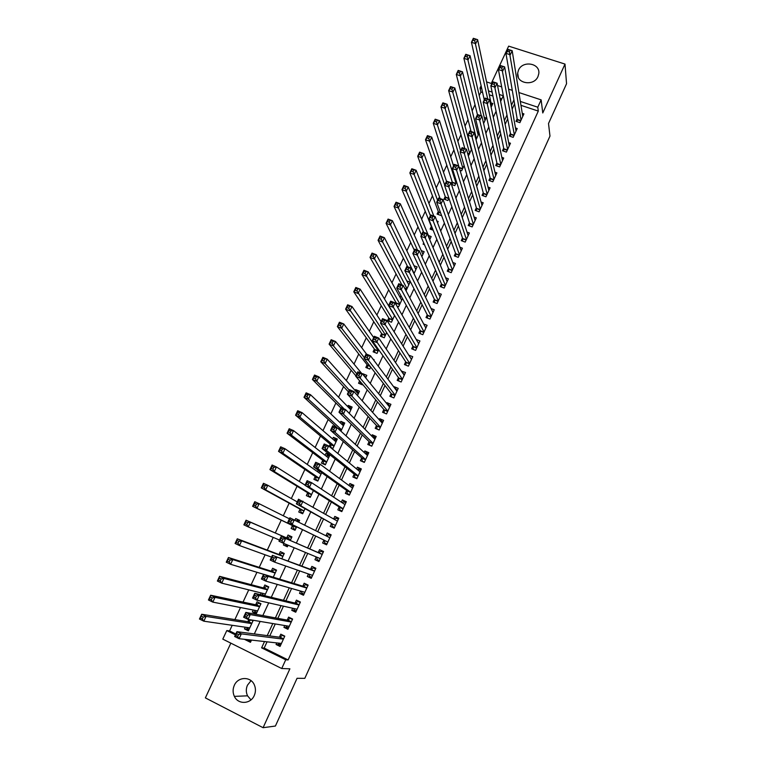 <?xml version="1.0" encoding="UTF-8"?>
<svg xmlns="http://www.w3.org/2000/svg" width="766" height="766" viewBox="0 0 766 766"><rect width="100%" height="100%" fill="white"/><g stroke="black" fill="none" stroke-linecap="round" stroke-linejoin="round"><path stroke-width="1.15" d="M518.477 70.204L517.672 73.134C516.016 83.609 533.921 86.654 537.991 76.523L538.766 73.804C540.614 63.195 522.575 60.045 518.477 70.204M250.98 699.865L247.552 695.825C245.934 692.34 245.905 688.797 247.456 685.197L251.056 680.668M234.3 685.359C232.682 689.094 232.711 692.77 234.377 696.38C238.092 704.758 250.664 704.251 254.255 695.528C255.767 692.043 255.825 688.586 254.446 685.149C251.066 676.234 238.006 676.397 234.3 685.359M482.647 92.609L480.904 92.035L480.014 88.09L481.115 85.735M230.844 643.143L205.374 697.883L263.092 727.7L275.406 726.044L297.055 678.293L304.811 678.341L549.978 136.089L548.513 123.517L566.553 83.733L565.002 64.085L508.653 46.132L491.284 83.456M267.047 641.831L264.174 648.084L288.121 659.947L285.718 659.794L281.735 668.527L222.791 639.131L226.784 630.571L235.411 634.851M232.203 625.305L229.58 630.935L226.784 630.571M480.904 92.035L479.229 95.626M475.025 104.645L472.153 110.811M468.016 119.668L465.039 126.064M460.979 134.768L457.886 141.384M453.903 149.935L450.705 156.791M446.798 165.178L443.485 172.273M439.655 180.489L436.237 187.823M432.474 195.876L428.941 203.45M425.264 211.349L421.616 219.162M418.016 226.889L414.253 234.942M410.729 242.496L406.861 250.808M403.414 258.19L399.421 266.75M396.06 273.96L391.953 282.769M388.668 289.807L384.446 298.874M381.238 305.73L376.891 315.056M373.779 321.739L369.308 331.324M366.282 337.825L361.686 347.668M358.737 353.988L354.026 364.099M351.163 370.227L346.328 380.606M343.551 386.552L338.591 397.2M335.901 402.964L330.807 413.879M328.212 419.452L322.993 430.645M320.485 436.026L315.132 447.497M312.71 452.677L307.233 464.426M304.906 469.424L299.295 481.45M297.064 486.247L291.31 498.561M289.175 503.157L283.296 515.767M281.246 520.152L275.272 532.954M273.213 537.387L267.277 550.112M265.093 554.795L259.234 567.347M256.936 572.279L251.162 584.669M248.739 589.868L243.033 602.086M240.495 607.543L234.875 619.598M517.155 118.778L515.987 121.344L519.894 122.656L523.915 113.875L522.24 113.32M510.434 133.437L509.256 136.013L513.172 137.344L517.213 128.525L515.47 127.932M503.683 148.164L502.496 150.749L506.412 152.099L510.472 143.232L508.662 142.62M496.895 162.957L495.707 165.552L499.623 166.921L503.702 158.016L501.826 157.365M490.087 177.817L488.89 180.431L492.806 181.81L496.904 172.867L494.941 172.178M483.231 192.754L482.034 195.378L485.95 196.776L490.068 187.794L488.019 187.067M476.356 207.758L475.15 210.391L479.076 211.809L483.202 202.779L481.058 202.013M469.443 222.829L468.227 225.482L472.153 226.918L476.308 217.841L474.058 217.027M462.492 237.977L461.276 240.639L465.201 242.094L469.376 232.979L467.011 232.108M455.511 253.201L454.286 255.873L458.221 257.347L462.415 248.184L459.916 247.255M448.503 268.493L447.267 271.174L451.203 272.667L455.416 263.466L452.783 262.47M441.455 283.851L440.22 286.551L444.156 288.064L448.388 278.814L445.592 277.752M434.379 299.295L433.135 302.005L437.07 303.537L441.331 294.24L438.344 293.091M427.265 314.807L426.011 317.526L429.956 319.077L434.226 309.742L431.038 308.497M420.113 330.395L418.858 333.124L422.803 334.694L427.102 325.311L423.675 323.961M412.931 346.05L411.668 348.798L415.622 350.388L419.931 340.966L416.235 339.491M405.712 361.791L404.448 364.549L408.393 366.158L412.73 356.688L408.766 355.146M398.464 377.609L397.19 380.376L401.145 382.004L405.501 372.487L401.413 371.156M391.177 393.494L389.894 396.281L393.848 397.927L398.224 388.372L394.27 386.734L394.04 387.251M383.852 409.465L382.569 412.271L386.524 413.937L390.919 404.324L386.964 402.667L386.619 403.433M376.489 425.513L375.196 428.328L379.16 430.013L383.584 420.352L379.62 418.686L379.16 419.682M369.097 441.637L367.795 444.462L371.759 446.176L376.202 436.467L372.247 434.772L371.673 436.017M361.667 457.838L360.365 460.682L364.329 462.415L368.791 452.658L364.827 450.944L364.147 452.438M354.198 474.125L352.887 476.979L356.851 478.731L361.341 468.926L357.377 467.193L356.573 468.936M346.692 490.489L345.38 493.361L349.344 495.133L353.854 485.28L349.89 483.518L348.97 485.52M339.147 506.929L337.825 509.821L341.799 511.611L346.328 501.711L342.364 499.93L341.33 502.18M331.573 523.456L330.242 526.357L334.215 528.167L338.773 518.228L334.799 516.428L333.65 518.927M323.951 540.068L322.62 542.979L326.594 544.817L331.171 534.821L327.197 533.002L325.933 535.76M316.224 556.92L314.96 559.687L318.934 561.545L323.539 551.501L319.556 549.653L318.216 552.573M308.42 573.945L307.262 576.472L311.235 578.349L315.86 568.257L311.886 566.39L310.536 569.33M300.569 591.055L299.516 593.353L303.499 595.249L308.143 585.1L304.169 583.213L302.809 586.172M292.679 608.261L291.741 610.31L295.724 612.226L300.396 602.028L296.413 600.123L295.054 603.091M284.751 625.544L283.927 627.354L287.911 629.298L292.602 619.043L288.619 617.118L287.25 620.096M248.988 629.528L244.469 628.896L245.254 627.201M248.816 619.531L247.82 621.676M256.754 612.781L252.34 611.948L253.23 610.033M252.34 611.948L256.256 613.853L260.957 603.713L257.041 601.817L255.672 604.767M264.672 595.699L268.77 586.88L264.845 585.004L263.485 587.934M261.158 592.951L260.363 594.646M273.261 577.191L276.536 570.124L272.619 568.267L271.26 571.187M281.792 558.778L284.263 553.454L280.346 551.616L278.996 554.527M287.422 546.627L283.43 544.98L284.09 543.554M290.285 540.47L291.951 536.861L288.045 535.051L286.695 537.943M299.525 520.516L295.695 518.563L294.958 520.162M292.449 525.562L291.109 528.444L295.015 530.254L296.614 526.797M300.08 509.122L298.75 511.994L302.656 513.775L305.031 508.662M307.673 492.768L306.352 495.621L310.259 497.383L313.39 490.623M318.168 470.161L317.478 471.655M315.228 476.49L313.916 479.334L317.813 481.067L321.71 472.679M329.37 456.143L325.943 453.424L325.081 455.272M322.754 460.289L321.442 463.114L325.339 464.838L329.84 455.138L325.943 453.424M336.743 440.239L333.411 437.338L332.655 438.956M330.242 444.165L329.208 446.387M344.087 424.412L340.841 421.329L340.19 422.736M351.297 408.575L348.233 405.405L347.687 406.583M358.392 392.699L355.596 389.549L355.146 390.516M351.431 398.531L351.182 399.048L352.37 399.546M365.497 376.92L362.711 374.22M359.627 380.865L358.536 383.23L362.423 384.848L362.634 384.408M367.125 364.731L365.842 367.479L369.739 369.078L370.687 367.038M374.392 349.076L373.119 351.805L377.006 353.394L378.701 349.756M381.631 333.488L380.367 336.207L384.254 337.777L386.667 332.559M388.831 317.976L387.567 320.686L391.455 322.227L394.595 315.458M395.993 302.541L395.495 303.623M423.694 242.889L423.1 244.172L424.479 244.689M431.325 226.458L430.099 229.091L433.192 230.231M438.286 211.454L437.07 214.078L440.938 215.485L441.293 214.719M445.218 196.517L444.012 199.131L447.88 200.529L448.943 198.241M452.122 181.657L451.193 183.668M229.58 630.935L235.804 634.018M247.054 639.591L250.846 641.477M501.768 98.958L500.054 98.383M492.94 96.028L489.302 94.821M244.469 628.896L248.385 630.83L253.115 620.632L251.918 620.048M283.43 544.98L287.346 546.809L288.083 545.22M298.797 522.096L299.602 520.353L295.695 518.563M331.056 447.909L332.837 448.685L337.308 439.033L333.411 437.338M340.937 431.201L344.738 423.004L340.841 421.329M349.229 413.314L352.13 407.052L348.233 405.405M357.473 395.534L359.493 391.177L355.596 389.549M365.679 377.839L366.818 375.378L362.921 373.77M373.827 360.25L374.105 359.656L373.08 359.235M396.932 306.103L398.626 306.764L402.476 298.453M401.71 297.045L399.402 296.155M406.028 290.802L410.03 282.175L406.746 280.902M413.966 273.673L417.106 266.894L414.023 265.716M421.865 256.629L424.163 251.688L421.252 250.597M429.726 239.681L431.172 236.56L428.424 235.535M437.539 222.82L438.152 221.498L436.85 221.01M451.452 184.443L454.784 185.631L456.546 181.839M459.983 170.224L461.649 170.808L464.11 165.523M468.332 156.005L471.636 149.284M476.021 139.833L479.123 133.14M478.951 132.451L477.381 131.915M483.595 123.489L486.132 118.021L484.217 117.37M491.13 107.23L492.854 103.506L491.016 102.893M288.121 659.947L538.297 111.089L520.957 105.325M514.589 103.822L512.138 109.145M507.686 118.826L505.12 124.408M500.744 133.916L498.063 139.747M493.773 149.073L490.977 155.153M486.764 164.297L483.844 170.646M479.727 179.608L476.691 186.205M472.651 194.985L469.491 201.841M465.536 210.43L462.262 217.563M458.394 225.96L454.994 233.352M451.212 241.568L447.689 249.228M444.002 257.242L440.354 265.18M436.754 273.002L432.972 281.208M429.467 288.839L425.561 297.323M422.143 304.753L418.112 313.514M414.789 320.743L410.624 329.782M407.388 336.81L403.098 346.136M399.957 352.963L395.534 362.577M392.489 369.193L387.931 379.103M384.982 385.509L380.29 395.706M377.447 401.901L372.611 412.395M369.863 418.38L364.894 429.171M362.241 434.935L357.138 446.032M354.591 451.576L349.344 462.98M346.893 468.304L341.502 480.014M339.156 485.117L333.622 497.134M331.381 502.017L325.703 514.34M323.568 518.994L317.746 531.642M315.716 536.066L309.799 548.925M307.74 553.397L301.871 566.151M299.688 570.9L293.905 583.462M291.587 588.489L285.9 600.86M283.458 606.174L277.847 618.353M275.272 623.955L269.766 635.933M276.785 642.923L276.066 644.484L280.059 646.447L284.78 636.144L280.787 634.191L279.418 637.188M518.898 92.542L541.141 99.867L542.768 112.966L565.002 64.085M541.141 99.867L537.78 107.211L520.334 101.438M538.297 111.089L537.78 107.211M263.092 727.7L289.883 668.814L281.735 668.527M486.563 81.905L491.849 83.647M497.546 85.524L501.673 86.874M508.595 89.153L512.291 90.369M500.638 101.399L503.243 95.779L499.288 94.467M492.126 92.092L488.469 90.886M481.766 88.664L480.014 88.09M244.373 639.294L250.463 642.31L251.487 640.089M254.331 633.932L260.124 621.418M262.824 615.567L268.713 602.852M271.279 597.308L277.254 584.391M279.676 579.134L285.747 566.026M288.035 561.066L294.192 547.757M296.346 543.094L302.551 529.679M304.686 525.064L310.785 511.87M313.035 507.025L318.982 494.166M321.337 489.072L327.13 476.548M329.591 471.224L335.23 459.025M337.806 453.472L343.292 441.589M345.973 435.806L351.316 424.249M354.093 418.246L359.292 407.005M362.174 400.771L367.23 389.837M370.217 383.393L375.129 372.774M378.213 366.1L382.981 355.788M386.169 348.903L390.794 338.898M394.078 331.793L398.569 322.093M401.949 314.778L406.296 305.375M409.781 297.85L413.994 288.734M417.566 281.007L421.645 272.189M425.312 264.26L429.257 255.729M433.02 247.59L436.84 239.346M440.689 231.016L444.376 223.05M448.321 214.518L451.873 206.839M455.914 198.107L459.332 190.705M463.459 181.781L466.753 174.658M470.975 165.542L474.144 158.686M478.444 149.38L481.488 142.802M485.883 133.303L488.804 126.993M493.275 117.313L496.081 111.261M264.509 641.544L261.608 647.845L285.718 659.794M513.929 99.915L511.458 105.287M506.968 115.024L504.382 120.635M499.978 130.201L497.278 136.07M492.959 145.454L490.135 151.572M485.903 160.774L482.963 167.16M478.807 176.18L475.753 182.815M471.684 191.653L468.505 198.557M464.522 207.203L461.218 214.375M457.321 222.829L453.903 230.269M450.092 238.532L446.54 246.24M442.825 254.312L439.148 262.298M435.528 270.178L431.718 278.431M428.184 286.111L424.249 294.651M420.812 302.13L416.752 310.948M413.401 318.225L409.207 327.331M405.942 334.407L401.623 343.79M398.464 350.656L394.002 360.336M390.938 367L386.342 376.968M383.373 383.421L378.643 393.686M375.771 399.929L370.907 410.49M368.13 416.512L363.132 427.38M360.46 433.183L355.309 444.357M352.743 449.948L347.458 461.419M344.987 466.791L339.558 478.578M337.184 483.71L331.621 495.813M329.351 500.725L323.635 513.143M321.481 517.835L315.611 530.57M313.562 535.022L307.597 547.977M305.529 552.468L299.611 565.318M297.409 570.096L291.578 582.754M289.251 587.819L283.506 600.285M281.045 605.638L275.396 617.903M272.801 623.543L267.238 635.608M264.174 648.084L261.608 647.845M278.297 643.086L278.47 643.842L280.739 644.962L276.066 644.484M288.466 628.082L283.927 627.354M296.164 611.278L291.741 610.31M303.824 594.55L299.516 593.353M311.446 577.899L307.262 576.472M319.029 561.334L314.96 559.687M331.084 535.003L327.197 533.002M338.572 518.649L334.799 516.428M346.031 502.372L342.364 499.93M353.442 486.18L349.89 483.518M360.824 470.065L357.377 467.193M365.219 453.424L365.899 453.079L368.149 454.056L364.827 450.944M375.263 437.846L372.247 434.772M382.339 421.721L379.62 418.686M389.434 405.702L386.964 402.667M396.549 389.779L394.27 386.734M403.644 373.942L401.547 370.878M410.739 358.191L408.785 355.089M283.363 635.454L282.376 635.32L284.646 636.431M238.523 634.554L236.742 633.673L235.842 635.608L237.623 636.498L238.523 634.554L241.338 633.865L239.088 638.7L234.645 636.498L236.895 631.672L241.338 633.865L283.401 639.15M281.438 643.44L239.088 638.7L237.623 636.498M236.742 633.673L236.895 631.672L279.801 637.245L282.376 635.32M235.842 635.608L234.645 636.498M252.024 620.096L250.951 619.924L248.241 621.753L201.697 614.255L206.064 616.41L203.813 621.188L249.773 627.852M252.981 620.92L250.951 619.924M249.074 629.355L247.035 628.359L246.776 627.421M202.31 618.976L203.813 621.188L199.447 619.024L201.697 614.255L200.558 618.105L202.31 618.976L203.21 617.061L201.458 616.199M251.736 623.601L206.064 616.41L203.21 617.061M199.447 619.024L200.558 618.105M286.053 625.765L286.273 626.818L288.543 627.919M291.798 618.65L290.161 618.334L292.43 619.435M247.504 615.242L245.723 614.37L244.823 616.295L246.604 617.166L247.504 615.242L250.29 614.591L248.06 619.397L243.607 617.224L245.848 612.417L250.29 614.591L291.233 622.03M289.28 626.301L248.06 619.397L246.604 617.166M245.723 614.37L245.848 612.417L287.633 620.163L290.161 618.334M244.823 616.295L243.607 617.224M293.771 608.501L294.039 609.88L296.298 610.971M300.377 602.066L297.897 601.444L300.167 602.526M256.428 596.034L254.647 595.172L253.757 597.087L255.538 597.949L256.428 596.034L259.186 595.421L256.974 600.209L252.531 598.055L254.752 593.286L259.186 595.421L299.037 605.006M297.093 609.248L256.974 600.209L255.538 597.949M254.647 595.172L254.752 593.286L295.417 603.177L297.897 601.444M253.757 597.087L252.531 598.055M301.459 591.314L301.756 593.028L304.025 594.1M308.018 585.377L305.605 584.63L307.875 585.703M265.304 576.942L263.533 576.089L262.642 577.995L264.423 578.847L265.304 576.942L268.043 576.367L265.831 581.126L261.397 579L263.6 574.251L268.043 576.367L306.793 588.058M304.858 592.29L265.831 581.126L264.423 578.847M263.533 576.089L263.6 574.251L303.173 586.277L305.605 584.63M262.642 577.995L261.397 579M309.129 574.194L309.445 576.252L311.714 577.325M315.621 568.784L313.275 567.903L315.535 568.956M274.132 557.945L272.361 557.112L271.48 559.008L273.251 559.841L274.132 557.945L276.842 557.418L274.649 562.148L270.207 560.051L272.409 555.331L314.51 571.197M312.585 575.41L274.649 562.148L273.251 559.841M272.361 557.112L272.409 555.331L310.881 569.464L313.275 567.903M271.48 559.008L270.207 560.051M260.526 603.503L258.745 603.12L256.083 604.853L210.669 595.23L215.035 597.365L212.795 602.114L257.635 610.895M260.785 604.106L258.745 603.12M256.888 612.503L254.858 611.507L254.542 610.291M211.311 599.874L212.795 602.114L208.438 599.979L210.669 595.23L209.558 599.022L211.311 599.874L212.201 597.978L210.459 597.116M259.588 606.672L215.035 597.365L212.201 597.978M208.438 599.979L209.558 599.022M268.713 586.995L266.511 586.392L263.887 588.039L219.593 576.319L223.95 578.426L221.728 583.146L265.4 594.014M268.54 587.369L266.511 586.392M264.548 595.67L262.633 594.742L262.269 593.229M220.254 580.887L221.728 583.146L217.372 581.04L219.593 576.319L218.511 580.044L220.254 580.887L221.144 578.991L219.402 578.148M267.401 589.82L223.95 578.426L221.144 578.991M217.372 581.04L218.511 580.044M276.382 570.459L274.228 569.751L271.652 571.312L228.459 557.514L232.816 559.582L230.604 564.283L263.581 574.299M276.258 570.718L274.228 569.751M229.158 562.005L230.604 564.283L226.248 562.206L228.459 557.514L227.406 561.162L229.158 562.005L230.039 560.118L228.297 559.285M275.176 573.045L232.816 559.582L230.039 560.118M226.248 562.206L227.406 561.162M284.004 554L281.907 553.196L279.379 554.67L237.288 538.804L241.644 540.853L239.442 545.526L271.566 557.131M283.937 554.144L281.907 553.196M238.006 543.218L239.442 545.526L235.085 543.467L237.288 538.804L236.263 542.395L238.006 543.218L238.887 541.351L237.144 540.528M282.913 556.365L241.644 540.853L238.887 541.351M235.085 543.467L236.263 542.395M316.751 557.141L317.095 559.563L319.355 560.616M323.185 552.257L320.906 551.252L323.166 552.305M282.913 539.063L281.132 538.239L280.26 540.116L282.032 540.949L282.913 539.063L285.594 538.575L283.41 543.276L278.977 541.208L281.16 536.516L322.199 554.421M320.274 558.606L283.41 543.276L282.032 540.949M281.132 538.239L281.16 536.516L318.56 552.726L320.906 551.252M280.26 540.116L278.977 541.208M291.597 537.627L289.558 536.717L287.068 538.105L246.058 520.21L250.405 522.23L248.222 526.874L279.513 540.049M291.578 537.665L289.558 536.717M287.767 545.89L285.737 544.952L285.594 544.186M246.805 524.547L248.222 526.874L243.866 524.844L246.058 520.21L245.063 523.733L246.805 524.547L247.686 522.68L245.934 521.876M287.068 538.105L250.405 522.23L247.686 522.68M243.866 524.844L245.063 523.733M326.948 544.032L324.707 542.96L326.967 544.004M326.431 536.018L328.499 534.687L330.759 535.721M324.707 542.96L324.286 540.231L287.69 522.469L289.864 517.797L329.84 537.732M291.635 520.286L294.297 519.836L292.124 524.509L287.69 522.469L288.993 521.34L290.764 522.163L291.635 520.286L289.864 519.472L288.993 521.34M324.286 540.231L292.124 524.509L290.764 522.163M289.864 517.797L289.864 519.472M299.19 521.253L297.16 520.325L296.279 520.832M295.389 529.45L293.359 528.511L295.379 529.469M289.395 518.812L259.128 503.702L256.955 508.327L252.608 506.326L292.813 525.735L293.359 528.511M253.814 505.167L252.608 506.326L254.781 501.711L259.128 503.702L256.428 504.124L254.685 503.319L253.814 505.167L255.557 505.972L256.428 504.124M255.557 505.972L256.955 508.327L296.356 527.362M254.685 503.319L254.781 501.711M334.464 527.63L332.272 526.433L334.541 527.468M334.282 519.291L336.044 518.209L338.313 519.233M332.272 526.433L331.898 523.638L296.365 503.837L298.52 499.193L337.442 521.119M300.32 501.615L302.953 501.194L300.789 505.847L296.365 503.837L297.677 502.668L299.449 503.473L300.32 501.615L298.539 500.811L297.677 502.668M331.898 523.638L300.789 505.847L299.449 503.473M298.52 499.193L298.539 500.811M302.982 513.076L300.952 512.157L302.915 513.22M297.256 501.922L267.803 485.28L265.639 489.876L261.292 487.904L300.435 509.313L300.952 512.157M262.518 486.716L261.292 487.904L263.456 483.317L267.803 485.28L265.122 485.663L263.38 484.868L262.518 486.716L264.26 487.502L265.122 485.663M264.26 487.502L265.639 489.876L303.987 510.903M263.38 484.868L263.456 483.317M341.933 511.315L339.807 509.993L342.067 511.018M342.086 502.678L343.57 501.807L345.82 502.812M339.807 509.993L339.462 507.13L304.983 485.299L307.137 480.684L311.561 482.666L345.006 504.593M308.947 483.04L311.561 482.666L309.416 487.291L304.983 485.299L306.314 484.102L308.085 484.897L308.947 483.04L307.176 482.254L306.314 484.102M343.12 508.72L309.416 487.291L308.085 484.897M307.137 480.684L307.176 482.254M310.527 496.789L308.507 495.88L310.412 497.038M305.069 485.117L276.43 466.963L274.276 471.53L269.929 469.587L308.018 492.978L308.507 495.88M271.174 468.361L269.929 469.587L272.083 465.019L276.43 466.963L273.778 467.308L272.035 466.523L271.174 468.361L272.916 469.137L273.778 467.308M272.916 469.137L274.276 471.53L311.58 494.52M272.035 466.523L272.083 465.019M349.363 495.075L347.314 493.63L349.564 494.635M349.842 486.161L351.048 485.481L353.308 486.487M347.314 493.63L346.998 490.7L313.562 466.877L315.697 462.281L320.121 464.234L352.542 488.143M317.536 464.579L320.121 464.234L317.986 468.83L313.562 466.877L314.903 465.632L316.674 466.417L317.536 464.579L315.755 463.794L314.903 465.632M350.665 492.251L317.986 468.83L316.674 466.417M315.697 462.281L315.755 463.794M320.944 472.143L319.757 471.617L318.378 472.296M318.043 480.588L316.013 479.688L317.88 480.943M320.964 474.125L285.009 448.742L282.865 453.29L278.527 451.365L315.573 476.72L316.013 479.688M279.781 450.102L278.527 451.365L280.662 446.827L285.009 448.742L282.376 449.048L280.634 448.282L279.781 450.102L281.524 450.868L282.376 449.048M281.524 450.868L282.865 453.29L319.135 478.223M280.634 448.282L280.662 446.827M356.113 478.405L354.773 477.352L357.033 478.348M357.55 469.74L358.488 469.242L360.748 470.228M354.773 477.352L354.495 474.355L322.084 448.55L324.21 443.983L328.633 445.908L360.03 471.789M326.067 446.214L328.633 445.908L326.507 450.485L322.084 448.55L323.444 447.277L325.215 448.043L326.067 446.214L324.296 445.439L323.444 447.277M358.162 475.868L326.507 450.485L325.215 448.043M324.21 443.983L324.296 445.439M329.246 456.421L327.216 455.54L326.096 456.067M325.521 464.455L323.491 463.564L324.985 464.675M328.528 457.963L293.541 430.626L291.415 435.145L287.068 433.25L323.08 460.538L323.491 463.564M288.342 431.947L287.068 433.25L289.194 428.73L293.541 430.626L290.936 430.894L289.194 430.138L288.342 431.947L290.075 432.704L290.936 430.894M290.075 432.704L291.415 435.145L326.661 462.003M289.194 430.138L289.194 428.73M362.96 461.821L362.194 461.151L364.453 462.128M362.194 461.151L361.954 458.097L330.567 430.329L332.674 425.781L337.097 427.687L367.489 455.502M334.55 427.955L337.097 427.687L334.981 432.235L330.567 430.329L331.937 429.008L333.708 429.774L334.55 427.955L332.789 427.189L331.937 429.008M365.631 459.562L334.981 432.235L333.708 429.774M332.674 425.781L332.789 427.189M336.667 440.412L334.646 439.531L333.775 439.923M332.961 448.407L330.941 447.526L331.793 448.234M336.006 441.838L302.024 412.606L299.908 417.097L295.571 415.229L330.558 444.433L330.941 447.526M296.854 413.889L295.571 415.229L297.687 410.739L302.024 412.606L299.439 412.836L297.706 412.089L296.854 413.889L298.596 414.645L299.439 412.836M298.596 414.645L299.908 417.097L334.139 445.869M297.706 412.089L297.687 410.739M369.978 445.41L371.845 445.994M372.841 437.195L375.522 437.96M369.585 445.027L369.375 441.905L338.993 412.204L341.1 407.684L345.514 409.561L374.909 439.291M342.996 409.791L345.514 409.561L343.407 414.08L338.993 412.204L340.382 410.854L342.153 411.601L342.996 409.791L341.224 409.044L340.382 410.854M373.061 443.342L343.407 414.08L342.153 411.601M341.1 407.684L341.224 409.044M344.058 424.479L341.397 423.876M343.446 425.8L310.46 394.681L308.353 399.153L304.016 397.305L338.074 428.587M305.318 395.936L304.016 397.305L306.122 392.843L310.46 394.681L307.903 394.883L306.161 394.145L305.318 395.936L307.061 396.673L307.903 394.883M307.061 396.673L308.353 399.153L341.588 429.803M306.161 394.145L306.122 392.843M377.073 429.123L379.189 429.937M380.415 421.07L382.856 421.942M376.939 428.979L376.757 425.8L347.381 394.174L349.468 389.683L353.882 391.531L382.291 423.167M351.393 391.732L353.882 391.531L351.795 396.032L347.381 394.174L348.789 392.786L350.55 393.533L351.393 391.732L349.622 390.986L348.789 392.786M380.453 427.198L351.795 396.032L350.55 393.533M349.468 389.683L349.622 390.986M351.403 408.623L348.98 407.914M350.838 409.839L318.857 376.853L316.76 381.305L312.423 379.486L340.947 408.01M313.744 378.078L312.423 379.486L314.52 375.043L318.857 376.853L316.32 377.025L314.577 376.298L313.744 378.078L315.477 378.806L316.32 377.025M315.477 378.806L316.76 381.305L344.24 409.015M314.577 376.298L314.52 375.043M387.979 405.09L390.153 405.999M384.254 412.979L384.111 409.772L355.721 376.25L357.799 371.788L362.213 373.607L389.645 407.119M359.742 373.77L362.213 373.607L360.135 378.078L355.721 376.25L357.138 374.823L358.909 375.56L359.742 373.77L357.971 373.032L357.138 374.823M387.807 411.131L360.135 378.078L358.909 375.56M357.799 371.788L357.971 373.032M358.718 392.834L356.525 392.058M358.21 393.944L327.197 359.13L325.119 363.553L320.782 361.753L348.444 391.886M322.113 360.317L320.782 361.753L322.869 357.339L327.197 359.13L322.955 358.545L322.113 360.317L323.855 361.035L324.688 359.264M323.855 361.035L325.119 363.553L349.277 390.105M322.955 358.545L322.869 357.339M395.639 389.406L397.42 390.143M391.541 396.97L391.426 393.82L364.013 358.421L366.081 353.978L370.485 355.778L396.951 391.158M368.044 355.903L370.485 355.778L368.427 360.221L364.013 358.421L365.449 356.966L367.211 357.684L368.044 355.903L366.272 355.185L365.449 356.966M395.132 395.141L368.427 360.221L367.211 357.684M366.081 353.978L366.272 355.185M366.004 377.131L364.626 376.566M360.202 381.545L360.336 383.977M361.629 373.368L335.498 341.492L333.43 345.897L329.102 344.125L355.912 375.847M330.443 342.651L329.102 344.125L331.171 339.731L335.498 341.492L331.276 340.889L330.443 342.651L332.185 343.36L333.009 341.598M332.185 343.36L333.43 345.897L356.832 373.865M331.276 340.889L331.171 339.731M403.194 373.76L404.649 374.354M398.789 381.037L398.703 377.944L372.266 340.688L374.315 336.274L378.73 338.045L404.228 375.263M376.298 338.141L378.73 338.045L376.671 342.469L372.266 340.688L373.712 339.194L375.474 339.913L376.298 338.141L374.536 337.423L373.712 339.194M402.409 379.227L375.474 339.913M374.315 336.274L374.536 337.423M366.627 354.198L343.762 323.961L341.703 328.336L337.375 326.584L367.393 365.085L367.603 368.197M338.735 325.081L337.375 326.584L339.434 322.218L343.762 323.961L339.558 323.329L338.735 325.081L340.468 325.78L341.291 324.028M340.468 325.78L341.703 328.336L364.348 357.693M339.558 323.329L339.434 322.218M410.662 358.162L411.84 358.641M405.999 365.181L405.942 362.146L380.472 323.051L382.512 318.656L386.916 320.408L411.466 359.445M384.513 320.466L386.916 320.408L384.877 324.813L380.472 323.051L381.928 321.529L383.699 322.227L384.513 320.466L382.751 319.767L381.928 321.529M409.666 363.4L383.699 322.227M382.512 318.656L382.751 319.767M373.703 337.605L351.977 306.515L349.928 310.872L345.6 309.148L374.66 349.44L374.833 352.504M346.969 307.597L345.6 309.148L347.649 304.801L351.977 306.515L347.793 305.854L346.969 307.597L348.702 308.296L349.526 306.553M348.702 308.296L378.28 350.656M347.793 305.854L347.649 304.801M418.045 342.622L419.002 343.005M413.18 349.411L413.152 346.423L388.63 305.51L390.66 301.143L395.065 302.867L418.676 343.714M392.68 302.896L395.065 302.867L393.025 307.243L388.63 305.51L390.105 303.949L391.866 304.648L392.68 302.896L390.919 302.197L390.105 303.949M416.876 347.64L391.866 304.648M390.66 301.143L390.919 302.197M381.142 321.615L360.144 289.165L358.105 293.493L353.777 291.798L381.88 333.871L382.023 336.877M355.165 290.218L353.777 291.798L355.817 287.47L360.144 289.165L355.979 288.485L355.165 290.218L356.899 290.898L357.712 289.165M356.899 290.898L385.509 335.048M355.979 288.485L355.817 287.47M425.369 327.149L426.126 327.446M420.333 333.708L420.323 330.778L396.75 288.064L398.77 283.717L403.165 285.421L425.848 328.049M400.81 285.412L403.165 285.421L401.145 289.778L396.75 288.064L398.234 286.474L399.996 287.154L400.81 285.412L399.048 284.732L398.234 286.474M424.058 331.956L399.996 287.154M398.77 283.717L399.048 284.732M394.509 315.649L368.264 271.911L366.234 276.22L361.916 274.534L389.08 318.378L389.185 321.327M363.323 272.935L361.916 274.534L363.946 270.235L368.264 271.911L364.128 271.202L363.323 272.935L365.047 273.606L365.861 271.882M365.047 273.606L392.709 319.518M364.128 271.202L363.946 270.235M432.627 311.733L433.211 311.963M427.447 318.091L427.466 315.209L404.821 270.714L406.832 266.396L411.227 268.071L432.981 312.461M408.891 268.033L411.227 268.071L409.216 272.399L404.821 270.714L406.325 269.086L408.077 269.766L408.891 268.033L407.129 267.353L406.325 269.086M431.201 316.348L408.077 269.766M406.832 266.396L407.129 267.353M401.891 299.717L401.24 299.468M401.662 300.215L376.345 254.743L374.335 259.032L370.016 257.376L396.233 302.963L396.309 305.031M371.424 255.739L370.016 257.376L372.027 253.096L376.345 254.743L372.238 254.015L371.424 255.739L373.157 256.399L373.961 254.685M373.157 256.399L399.881 304.064M372.238 254.015L372.027 253.096M434.533 302.541L434.571 299.717L412.845 253.46L414.846 249.161L419.241 250.808L440.086 296.949M416.924 250.741L419.241 250.808L417.24 255.116L412.845 253.46L414.358 251.794L416.12 252.464L416.924 250.741L415.162 250.07L414.358 251.794M438.315 300.818L416.12 252.464M414.846 249.161L415.162 250.07M408.967 284.454L408.479 284.263M408.785 284.856L384.388 237.671L382.378 241.932L378.069 240.304L401.93 284.942M379.496 238.628L378.069 240.304L380.07 236.052L384.388 237.671L380.3 236.924L379.496 238.628L381.219 239.279L382.023 237.575M381.219 239.279L407.005 288.686M380.3 236.924L380.07 236.052M441.58 287.078L441.647 284.291L420.831 236.292L422.822 232.012L427.208 233.649L447.153 281.515M424.919 233.534L427.208 233.649L425.226 237.929L420.831 236.292L422.363 234.597L424.125 235.258L424.919 233.534L423.158 232.883L422.363 234.597M445.391 285.364L424.125 235.258M422.822 232.012L423.158 232.883M415.871 269.565L392.384 220.694L390.382 224.926L386.074 223.318L407.646 266.702M387.519 221.613L386.074 223.318L388.075 219.086L392.384 220.694L388.314 219.919L387.519 221.613L389.243 222.264L390.047 220.56M389.243 222.264L414.1 273.376M388.314 219.919L388.075 219.086M448.608 271.681L448.685 268.943L428.778 219.22L430.76 214.959L435.145 216.567L454.19 266.147M432.867 216.433L435.145 216.567L433.163 220.828L428.778 219.22L430.32 217.496L432.072 218.138L432.867 216.433L431.114 215.782L430.32 217.496M452.438 269.977L432.072 218.138M430.76 214.959L431.114 215.782M422.928 254.341L400.331 203.804L398.349 208.017L394.04 206.427L414.329 250.271M395.495 204.694L394.04 206.427L396.022 202.224L400.331 203.804L396.29 203.009L395.495 204.694L397.219 205.326L398.014 203.641M397.219 205.326L417.537 250.166M396.29 203.009L396.022 202.224M455.588 256.361L455.684 253.67L436.677 202.234L438.65 198.001L443.026 199.581L461.189 250.855M440.776 199.419L443.026 199.581L441.063 203.823L436.677 202.234L438.229 200.472L439.99 201.113L440.776 199.419L439.023 198.777L438.229 200.472M459.447 254.666L439.99 201.113M438.65 198.001L439.023 198.777M429.946 239.203L408.249 187L406.277 191.194L401.968 189.623L421.472 234.913M403.433 187.862L401.968 189.623L403.941 185.439L408.249 187L404.228 186.176L403.433 187.862L405.157 188.484L405.951 186.808M405.157 188.484L423.694 232.337M404.228 186.176L403.941 185.439M468.16 235.622L450.877 182.691L448.914 186.904L444.539 185.334L446.501 181.13L450.877 182.691L446.894 181.868L446.109 183.553L447.861 184.175L448.646 182.49M466.427 239.432L447.861 184.175M462.549 241.108L462.654 238.465L444.539 185.334L446.109 183.553M446.501 181.13L446.894 181.868M433.834 216.089L416.12 170.282L414.157 174.457L409.848 172.915L431.526 226.947L431.497 229.609M411.332 171.115L409.848 172.915L411.811 168.75L416.12 170.282L412.118 169.439L411.332 171.115L413.056 171.728L413.841 170.062M413.056 171.728L430.406 215.725M412.118 169.439L411.811 168.75M469.472 225.932L469.596 223.337L452.361 168.53L454.305 164.345L458.681 165.887L475.102 220.484M456.469 165.657L458.681 165.887L456.737 170.081L452.361 168.53L453.932 166.72L455.693 167.333L456.469 165.657L454.717 165.035L453.932 166.72M473.369 224.266L455.693 167.333M454.305 164.345L454.717 165.035M440.077 198.518L423.943 153.66L421.989 157.806L417.69 156.283L438.478 211.962L438.439 214.576M419.184 154.454L417.69 156.283L419.644 152.137L423.943 153.66L419.969 152.798L419.184 154.454L420.907 155.067L421.693 153.401M420.907 155.067L437.568 200.328M419.969 152.798L419.644 152.137M476.366 210.832L476.5 208.275L460.136 151.821L462.07 147.656L466.446 149.169L482.005 205.412M464.253 148.91L466.446 149.169L464.502 153.344L460.136 151.821L461.726 149.973L463.478 150.576L464.253 148.91L462.501 148.298L461.726 149.973M480.282 209.175L463.478 150.576M462.07 147.656L462.501 148.298M446.473 181.188L431.727 137.114L429.793 141.241L425.494 139.747L445.4 197.044L445.352 199.61M426.997 137.89L425.494 139.747L427.438 135.62L431.727 137.114L427.773 136.233L426.997 137.89L428.721 138.483L429.496 136.836M428.721 138.483L444.692 185.008M427.773 136.233L427.438 135.62M483.222 195.799L483.375 193.281L467.873 135.189L469.797 131.043L474.164 132.547L488.871 190.408M472 132.25L474.164 132.547L472.239 136.693L467.873 135.189L469.472 133.313L471.224 133.916L472 132.25L470.247 131.656L469.472 133.313M487.157 194.152L471.224 133.916M469.797 131.043L470.247 131.656M453.558 165.963L439.483 120.664L437.549 124.762L433.25 123.288L452.294 182.193L452.227 184.721M434.772 121.401L433.25 123.288L435.184 119.19L439.483 120.664L435.538 119.764L434.772 121.401L436.486 121.995L437.262 120.348M436.486 121.995L455.99 183.036M435.538 119.764L435.184 119.19M490.049 180.843L490.221 178.363L475.562 118.653L477.486 114.527L481.843 116.001L495.707 175.471M479.698 115.685L481.843 116.001L479.928 120.128L475.562 118.653L477.18 116.738L478.932 117.332L479.698 115.685L477.946 115.092L477.18 116.738M494.003 179.206L478.932 117.332M477.486 114.527L477.946 115.092M460.605 150.806L447.181 104.291L445.266 108.379L440.967 106.924L459.188 167.572M442.499 105.009L440.967 106.924L442.892 102.845L447.181 104.291L443.275 103.372L442.499 105.009L444.223 105.584L444.989 103.956M444.223 105.584L462.856 168.223M443.275 103.372L442.892 102.845M496.847 165.954L497.029 163.522L483.222 102.194L485.127 98.096L489.493 99.551L502.515 160.611M487.358 99.197L489.493 99.551L487.578 103.659L483.222 102.194L484.849 100.26L486.592 100.844L487.358 99.197L485.606 98.613L484.849 100.26M500.82 164.317L486.592 100.844M485.127 98.096L485.606 98.613M471.387 149.81L454.851 88.013L452.936 92.073L448.646 90.637L464.847 148.614M450.188 88.693L448.646 90.637L450.561 86.587L454.851 88.013L450.954 87.065L450.188 88.693L451.911 89.268L452.677 87.64M451.911 89.268L469.682 153.487M450.954 87.065L450.561 86.587M503.616 151.132L503.798 148.738L490.834 85.83L492.73 81.751L497.086 83.188L509.285 145.818M494.98 82.805L497.086 83.188L495.19 87.267L490.834 85.83L492.471 83.867L494.223 84.442L494.98 82.805L493.237 82.23L492.471 83.867M507.599 149.504L494.223 84.442M492.73 81.751L493.237 82.23M478.185 135.151L462.482 71.812L460.577 75.853L456.287 74.446L471.08 131.484M457.838 72.464L456.287 74.446L458.192 70.405L462.482 71.812L458.604 70.845L457.838 72.464L459.562 73.029L460.318 71.41M459.562 73.029L476.49 138.809M510.357 136.386L510.549 134.031L498.407 69.543L500.294 65.493L504.65 66.901L516.035 131.091M502.563 66.489L504.65 66.901L502.764 70.96L498.407 69.543L500.054 67.552L501.807 68.117L502.563 66.489L500.811 65.924L500.054 67.552M514.35 134.768L501.807 68.117M500.294 65.493L500.811 65.924M484.945 120.559L470.065 55.698L468.17 59.719L463.89 58.331L477.429 114.651M465.45 56.32L463.89 58.331L465.785 54.309L470.065 55.698L466.216 54.712L465.45 56.32L467.174 56.885L467.93 55.267M467.174 56.885L481.297 115.819M517.06 121.698L517.261 119.381L505.943 53.352L507.82 49.311L512.176 50.7L522.747 116.432M510.099 50.269L512.176 50.7L510.3 54.75L505.943 53.352L507.609 51.322L509.352 51.887L510.099 50.269L508.356 49.704L507.609 51.322M521.072 120.09L509.352 51.887M507.82 49.311L508.356 49.704M491.676 106.043L477.611 39.669L475.734 43.662L471.454 42.293L484.275 99.934M473.024 40.263L471.454 42.293L473.331 38.3L477.611 39.669L473.781 38.664L473.024 40.263L474.738 40.809L475.495 39.21M474.738 40.809L487.683 98.948M283.449 639.035L279.801 637.245M283.535 638.854L280.04 637.14M248.49 621.657L251.87 623.313M248.241 621.753L251.794 623.495M291.281 621.935L287.633 620.163M291.358 621.772L287.863 620.077M299.066 604.929L295.417 603.177M299.142 604.776L295.647 603.101M306.812 588.01L303.173 586.277M306.879 587.867L303.393 586.21M312.557 575.477L311.877 575.161M314.529 571.168L310.881 569.464M314.587 571.034L311.101 569.397M256.332 604.776L259.712 606.413M256.083 604.853L259.636 606.576M264.136 587.972L267.506 589.59M263.887 588.039L267.439 589.743M271.892 571.254L275.262 572.853M271.652 571.312L275.195 572.997M279.619 554.613L282.989 556.202M279.379 554.67L282.922 556.336M320.236 558.711L317.813 557.581M322.199 554.412L318.56 552.726M322.256 554.287L318.771 552.669M287.298 538.067L290.668 539.628L287.25 538.086M327.867 542.031L324.391 540.423M329.887 537.627L327.053 536.334M292.813 525.735L296.356 527.372M292.928 525.936L296.298 527.487M335.47 525.428L331.994 523.839M300.435 509.313L303.978 510.932M300.55 509.524L303.91 511.056M343.034 508.911L339.558 507.341M343.101 508.768L339.462 507.13M308.018 492.978L311.561 494.568M308.124 493.199L311.494 494.712M350.56 492.471L347.084 490.92M350.627 492.318L346.998 490.7M315.573 476.72L319.106 478.29M315.669 476.94L319.039 478.444M358.048 476.117L354.572 474.585M358.124 475.954L354.495 474.355M323.08 460.538L326.613 462.09M323.175 460.768L326.546 462.252M365.506 459.839L362.031 458.327M365.583 459.667L361.954 458.097M330.558 444.433L334.091 445.975M330.653 444.673L334.014 446.138M372.918 443.638L369.451 442.145M373.004 443.466L369.375 441.905M337.998 428.414L341.531 429.927M338.218 428.711L341.445 430.099M380.3 427.524L376.834 426.049M380.386 427.342L376.757 425.8M387.644 411.486L384.178 410.03M387.73 411.294L384.111 409.772M394.95 395.524L391.483 394.088M395.045 395.323L391.426 393.82M402.227 379.639L398.76 378.222M402.322 379.429L398.703 377.944M367.393 365.085L370.007 366.158M367.469 365.363L370.284 366.512M409.465 363.831L405.999 362.423M409.561 363.62L405.942 362.146M374.66 349.44L378.174 350.866M374.727 349.727L378.078 351.087M416.666 348.099L413.209 346.711M416.771 347.879L413.152 346.423M381.88 333.871L385.403 335.288M381.947 334.168L385.298 335.508M423.837 332.444L420.381 331.075M423.943 332.214L420.323 330.778M389.08 318.378L392.594 319.776M389.138 318.675L392.489 320.006M430.971 316.865L427.514 315.515M431.076 316.626L427.466 315.209M396.233 302.963L399.747 304.341M396.29 303.269L399.641 304.581M438.066 301.364L434.619 300.023M438.181 301.115L434.571 299.717M404.582 288.093L406.87 288.974M404.774 288.456L406.756 289.222M445.132 285.929L441.685 284.607M445.247 285.67L441.647 284.291M452.16 270.57L448.713 269.268M452.285 270.312L448.685 268.943M459.16 255.289L455.722 253.996M459.284 255.021L455.684 253.67M466.13 240.074L462.683 238.8M466.255 239.796L462.654 238.465M431.564 227.291L432.091 227.483M473.062 224.936L469.625 223.682M473.197 224.649L469.596 223.337M438.478 211.962L440.555 212.718M438.516 212.306L440.699 213.101M479.966 209.865L476.519 208.62M480.1 209.568L476.5 208.275M445.4 197.044L448.905 198.308M445.439 197.398L448.771 198.605M486.831 194.87L483.394 193.645M486.965 194.564L483.375 193.281M452.294 182.193L455.799 183.447M452.333 182.557L455.655 183.744M493.668 179.943L490.23 178.727M493.802 179.627L490.221 178.363M459.16 167.419L462.654 168.654M459.255 167.811L462.511 168.96M500.466 165.083L497.038 163.886M500.61 164.767L497.029 163.522M467.576 153.257L469.481 153.928M467.681 153.66L469.338 154.234M507.236 150.289L503.808 149.111M507.389 149.973L503.798 148.738M513.976 135.572L510.549 134.404M514.13 135.247L510.549 134.031M520.688 120.923L517.261 119.774M520.842 120.588L517.261 119.381M517.672 73.134L518.352 77.452M234.377 696.38L247.552 695.825M283.487 638.949L279.944 637.207M248.385 621.724L251.832 623.409M291.319 621.858L287.777 620.134M299.104 604.843L295.571 603.148M306.86 587.924L303.326 586.249M314.567 571.082L311.044 569.435M256.237 604.824L259.674 606.49M264.05 588.02L267.478 589.657M271.825 571.292L275.243 572.911M279.552 554.651L282.96 556.25M322.237 554.325L318.723 552.698M329.868 537.655L327.896 536.755"/></g></svg>
